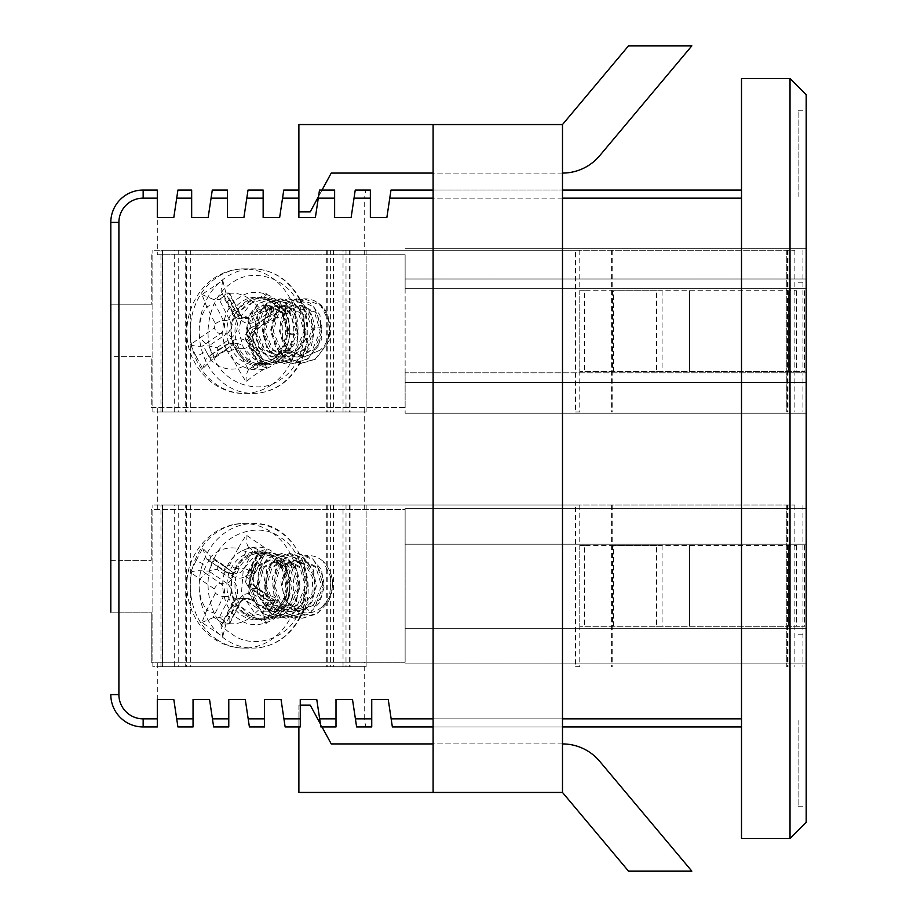 <?xml version="1.0" encoding="UTF-8"?>
<svg xmlns="http://www.w3.org/2000/svg" width="917" height="917" viewBox="0 0 917 917"><rect width="100%" height="100%" fill="white"/><g stroke="black" fill="none" stroke-linecap="round" stroke-linejoin="round"><path stroke-width="0.69" stroke-dasharray="4.58 3.44" d="M157.3 718.859L143.155 718.859A24.255 24.255 0 0 1 118.901 694.605L110.808 694.605A32.347 32.347 0 0 0 143.155 726.952L157.3 726.952L157.3 662.257L405.131 662.257L405.131 509.439L405.131 544.205L405.131 509.439L151.236 509.439L151.236 560.379L118.901 560.379L118.901 356.621L151.236 356.621L151.236 407.561L405.131 407.561L405.131 254.743L405.131 407.561L405.131 372.795L806.192 372.795L806.192 413.223L806.192 248.266L806.192 372.795L405.131 372.795L405.131 413.223L405.131 407.561L151.236 407.561L151.236 356.621L110.808 356.621L110.808 304.868L151.236 304.868L118.901 304.868L118.901 222.395A24.255 24.255 0 0 1 143.155 198.141L157.3 198.141L157.3 190.048L143.155 190.048A32.347 32.347 0 0 0 110.808 222.395A32.347 32.347 0 0 1 143.155 190.048L143.155 198.141M157.3 509.439L157.3 407.561M157.3 254.743L405.131 254.743L405.131 288.695L405.131 254.743L157.3 254.743L157.3 198.141M151.236 254.743L151.236 304.868L151.236 254.743M118.901 694.605L118.901 612.132L151.236 612.132L151.236 662.257L405.131 662.257L405.131 508.637L405.131 509.439L151.236 509.439L151.236 560.379L110.808 560.379L110.808 612.132L151.236 612.132L151.236 662.257L157.3 662.257M405.131 662.257L405.131 628.305L806.192 628.305L806.192 663.885L806.192 508.637L806.192 628.305L405.131 628.305L405.131 662.257M193.04 718.859L176.706 718.859L177.921 726.952L193.04 726.952L193.04 699.453L209.535 699.453L213.661 726.952L228.78 726.952L228.78 699.453L245.275 699.453L249.401 726.952M176.706 718.859L173.794 699.453L157.3 699.453M366.892 726.952C365.574 726.436 364.84 723.742 364.702 718.859L355.406 718.859L356.621 726.952L371.74 726.952L371.74 718.859L364.702 718.859L364.702 662.257M355.406 718.859L352.495 699.453L336 699.453L336 718.859L319.666 718.859L316.755 699.453L300.26 699.453L300.26 718.859L283.926 718.859L281.015 699.453L264.52 699.453L264.52 718.859L248.186 718.859M364.702 254.743L364.702 198.141L370.365 198.141L370.365 190.048L355.246 190.048L351.119 217.547L334.625 217.547L334.625 190.048L319.506 190.048L315.379 217.547L298.885 217.547L298.885 190.048L283.766 190.048L279.639 217.547L263.145 217.547L263.145 190.048L248.026 190.048L243.899 217.547L227.405 217.547L227.405 190.048L212.285 190.048L208.159 217.547L191.664 217.547L191.664 190.048L177.921 190.048L173.794 217.547L157.3 217.547M264.52 726.952L264.52 718.859M283.926 718.859L285.141 726.952L300.26 726.952L300.26 718.859M319.666 718.859L320.881 726.952L322.027 726.952L320.434 724.006M336 726.952L336 718.859M371.74 718.859L371.74 699.453L388.235 699.453L392.361 726.952L741.509 726.952L741.509 718.859L741.509 726.952M562.488 726.952L433.111 726.952M433.111 190.048L562.488 190.048L433.111 190.048M390.986 190.048L386.859 217.547L370.365 217.547L370.365 198.141M389.771 198.141L741.509 198.141L741.509 190.048L741.509 718.859L391.146 718.859M741.509 198.141L741.509 718.859M364.702 509.439L364.702 407.561M790.018 838.539L741.509 838.539L741.509 78.461L790.018 78.461L790.018 838.539L806.192 822.366L806.192 94.634L790.018 78.461M806.192 720.475L806.192 806.192L806.192 720.475M806.192 196.525L806.192 110.808L806.192 196.525M798.099 196.525L798.099 110.808L798.099 196.525M798.099 720.475L798.099 806.192L798.099 720.475M405.131 288.695L806.192 288.695L405.131 288.695M405.131 544.205L806.192 544.205L405.131 544.205M405.131 413.223L806.192 413.223L405.131 413.223M405.131 248.266L806.192 248.266L405.131 248.266M405.131 382.492L806.192 382.492L405.131 382.492M405.131 278.997L806.192 278.997L405.131 278.997M405.131 663.885L806.192 663.885L405.131 663.885M405.131 508.637L806.192 508.637L405.131 508.637M110.808 560.379L118.901 560.379M118.901 612.132L110.808 612.132M118.901 356.621L110.808 356.621M110.808 304.868L118.901 304.868M354.031 198.141L364.702 198.141C364.84 193.258 365.574 190.564 366.892 190.048M613.542 371.58L579.785 371.58L579.785 290.723L613.542 290.723L613.542 371.58L804.576 371.58L579.785 371.58M662.097 290.723L662.097 371.58L656.561 371.58L656.561 290.723L796.483 290.723L584.393 290.723L584.393 371.58M584.393 290.723L579.785 290.723M656.561 371.58L662.097 371.58M656.561 290.723L613.542 290.723M162.561 412.008L152.852 412.008L152.852 250.295L152.852 412.008L366.135 412.008L162.561 412.008L162.561 250.295L152.852 250.295L162.561 250.295L162.561 412.008M579.785 250.295L579.785 412.008L575.544 412.008L575.544 250.295L794.867 250.295L162.561 250.295L174.689 250.295L174.689 412.008M293.807 331.152A33.963 29.413 90 0 0 264.394 297.188A33.963 29.413 90 0 0 234.981 331.152A33.963 29.413 90 0 0 264.394 365.104A33.963 29.413 90 0 0 293.807 331.152M575.544 412.008L579.785 412.008M575.544 250.295L174.689 250.295M230.935 331.152A33.963 29.413 -90 0 1 260.348 297.188A33.963 29.413 -90 0 1 289.761 331.152A33.963 29.413 -90 0 1 260.348 365.104A33.963 29.413 -90 0 1 230.935 331.152M185.223 412.008L160.956 412.008L160.956 250.295L185.223 250.295L185.223 412.008L349.217 412.008L160.956 412.008M343.027 412.008L343.027 250.295L162.366 250.295L162.366 412.008M162.366 250.295L160.956 250.295M264.394 297.188L260.348 297.188A33.963 29.413 -90 0 1 289.761 331.152A33.963 29.413 -90 0 1 260.348 365.104A33.963 29.413 -90 0 1 230.935 331.152A33.963 29.413 -90 0 1 260.348 297.188L256.301 297.188A33.963 29.413 90 0 0 226.9 331.152A33.963 29.413 90 0 0 256.301 365.104A33.963 29.413 90 0 0 285.714 331.152A33.963 29.413 90 0 0 256.301 297.188M349.217 250.295L349.217 412.008M343.027 250.295L185.223 250.295M301.143 363.464L286.551 359.177L275.627 347.474L271.145 331.278L274.172 315.07L283.743 303.16L297.108 298.827L310.359 303.114L319.941 314.818L321.844 339.347L307.883 359.063L293.062 363.464L278.47 359.177L267.546 347.474L263.053 331.278L266.09 315.07L275.65 303.16L289.015 298.827L302.278 303.114L311.86 314.818L314.978 327.587L311.425 345.663L299.79 359.051L284.981 363.476L270.377 359.2L259.454 347.474L254.972 331.278L258.009 315.07L267.569 303.16L280.934 298.827L294.185 303.114L303.768 314.818L305.682 339.347L291.709 359.063L276.888 363.464L262.296 359.177L251.373 347.474L246.891 331.278L249.917 315.07L259.477 303.16L272.842 298.827L286.104 303.114L295.687 314.818L297.589 339.347L283.628 359.063L268.807 363.464L254.215 359.177L243.28 347.474L238.798 331.278L241.836 315.07L251.396 303.16L264.761 298.827L278.011 303.114L287.594 314.818L290.483 334.35L297.761 334.35L294.873 314.818L285.29 303.114L272.04 298.827L258.674 303.16L249.115 315.07L246.077 331.278L250.559 347.474L261.483 359.177L276.086 363.464L290.907 359.063L304.868 339.347L302.965 314.818L293.383 303.114L280.121 298.827L266.755 303.16L257.196 315.07L254.158 331.278L258.651 347.474L269.575 359.177L284.167 363.464L298.988 359.063L312.949 339.347L311.046 314.818L301.464 303.114L288.213 298.827L274.848 303.16L265.277 315.07L262.251 331.278L266.732 347.474L277.645 359.2L292.248 363.476L307.069 359.051L318.703 345.663L322.257 327.587L314.027 307.046L296.294 298.804L277.519 308.272L270.309 331.094L279.536 354.019L301.143 363.487L315.964 359.063L329.937 339.347L328.022 314.818C324.538 307.573 319.448 302.679 312.766 300.134L312.708 300.111A32.347 28.014 90 0 0 304.822 298.804A32.347 28.014 90 0 0 295.549 300.627L304.822 298.804M300.34 363.487L315.161 359.063L327.782 343.417L329.742 322.715L320.537 305.441L304.387 298.816M312.766 300.134C330.441 306.954 335.931 337.502 320.01 350.156L303.814 357.022L286.975 349.411L279.433 331.106L285.015 312.823L299.859 305.269L314.669 312.88L320.193 331.175L312.605 349.457L295.755 357.022L278.917 349.434L271.352 331.14L276.9 312.857L291.721 305.269L305.739 311.872L312.124 328.297L305.476 348.38L287.732 357.011L270.859 349.469L263.271 331.186L268.796 312.88L283.617 305.281L298.461 312.846L304.031 331.129L296.466 349.434L279.605 357.011L262.743 349.446L255.167 331.14L260.726 312.846L275.57 305.281L290.402 312.869L295.939 331.163L288.351 349.457L271.489 357.022L254.639 349.411L247.097 331.106L252.668 312.823L267.512 305.281L283.009 313.809L287.617 333.708L289.474 333.708L284.866 313.809L269.369 305.281L254.525 312.823L248.954 331.106L256.496 349.411L273.346 357.022L290.208 349.457L297.796 331.163L292.259 312.869L277.427 305.281L262.583 312.846L257.024 331.14L264.6 349.446L281.462 357.011L298.323 349.434L305.888 331.129L300.317 312.846L285.474 305.281L270.653 312.88L265.128 331.186L272.716 349.469L289.577 357.011L307.321 348.38L313.969 328.297L307.585 311.872L293.566 305.269L278.745 312.857L273.209 331.14L280.762 349.434L297.601 357.022L314.462 349.457L322.039 331.175L316.525 312.88L301.704 305.269L289.6 309.957L282.172 322.348L282.413 337.949L290.517 351.073C274.034 339.428 278.149 308.433 295.549 300.627M320.01 350.156L304.776 357.022L290.517 351.073M289.474 333.708L297.761 334.35M287.617 333.708L290.483 334.35M227.29 350.741C217.638 334.625 224.08 306.232 239.337 297.647C253.287 286.505 277.885 293.933 285.325 311.551C294.965 327.667 288.534 356.06 273.277 364.657C259.316 375.787 234.729 368.37 227.29 350.741M298.014 302.988C287.319 277.668 251.992 266.962 231.909 282.986C209.993 295.331 200.72 336.126 214.601 359.315C225.284 384.636 260.623 395.33 280.694 379.306C302.621 366.972 311.895 326.165 298.014 302.988L297.853 302.667M196.192 356.449L202.714 368.76L210.99 360.358C218.945 367.671 227.955 370.399 237.996 368.519L246.157 381.908C251.35 376.91 258.307 372.21 267.03 367.797L257.345 355.464C263.683 346.271 266.033 335.874 264.417 324.274L278.413 317.649L271.145 305.842L266.205 293.532L253.103 301.945C245.148 294.621 236.139 291.904 226.098 293.772L222.762 280.396L201.889 294.495L206.749 306.828C200.41 316.021 198.061 326.418 199.677 338.018L190.507 344.654L196.192 356.449L206.245 351.555L209.214 357.137L207.976 357.298L211.391 354.776L207.976 357.298M278.413 317.649L268.887 316.159L269.655 316.319L266.698 310.737L265.758 310.393L268.887 316.159L264.818 318.692C263.053 318.978 262.927 320.847 264.417 324.274L249.791 334.155L248.794 338.579L257.345 355.464C254.617 357.47 254.078 358.558 255.74 358.73L254.8 358.387L258.158 364.049L258.25 363.052L247.189 341.846A9.697 8.402 -90 0 1 250.203 328.573L268.761 316.044M267.03 367.797C261.081 366.502 258.158 364.92 258.25 363.052L259.121 362.777L258.25 363.052M225.616 350.477L210.99 360.358C209.5 356.919 209.626 355.062 211.391 354.776L226.018 344.895A6.465 2.797 -124 0 0 225.227 345.113A6.465 2.797 -124 0 0 225.616 350.477L229.445 351.635L237.996 368.519L246.065 365.264L248.576 369.585L259.121 362.777L264.256 362.777L254.594 369.31L248.576 369.585C246.639 372.657 245.825 376.761 246.157 381.908M202.714 368.76L206.371 358.157M271.145 305.842C266.285 308.57 264.807 310.198 266.698 310.737L264.004 305.155L263.019 304.719L265.758 310.393M234.649 310.657A6.465 1.628 -26.9 0 0 232.116 313.58L223.565 296.695L224.493 297.039C222.831 296.867 223.37 295.778 226.098 293.772L234.649 310.657L238.477 311.814L253.103 301.945L259.167 307.527L263.236 304.994C262.549 302.507 263.546 298.69 266.205 293.532M190.507 344.654C193.43 346.03 197.373 346.523 202.313 346.133L203.551 345.973L206.245 351.555M205.74 343.6L199.677 338.018L214.303 328.148L215.312 323.724L206.749 306.828L214.819 303.561L223.381 320.457A9.697 8.402 -90 0 1 220.367 333.731L202.313 346.133M201.889 294.495L212.95 299.24L214.819 303.561M222.762 280.396L221.043 290.643L223.771 292.981L214.097 299.515L212.95 299.24M264.004 305.155L269.151 305.155L270.068 305.854L270.068 311.791L271.478 314.588C274.733 315.586 275.834 316.159 274.802 316.319L269.655 316.319M271.478 314.588L256.978 324.377C250.8 329.581 249.298 336.218 252.45 344.288L260.944 361.046L258.525 362.673L250.043 345.927C245.538 338.728 239.795 336.998 232.792 340.711L218.292 350.5C217.375 354.306 216.068 356.518 214.36 357.137L209.214 357.137M218.292 350.5L216.87 347.715L208.698 345.973L203.551 345.973M216.87 347.715L231.382 337.915C237.549 332.722 239.05 326.085 235.898 318.004L227.416 301.257L219.243 299.515L214.097 299.515M227.416 301.257L229.835 299.618L229.835 293.692L228.906 292.981L223.771 292.981M270.068 305.854L275.249 316.25L256.668 328.573L250.203 328.573A6.465 2.797 56 0 0 249.413 328.79L264.027 318.921M260.944 361.046C264.188 362.043 265.3 362.628 264.256 362.777L254.353 342.098A4.849 1.226 153.1 0 1 252.45 344.288M258.525 362.673C257.62 366.479 256.301 368.691 254.594 369.31L243.979 348.368L237.514 348.368L246.065 365.264M264.704 362.719L254.594 369.31M210.601 354.994L225.227 345.113L230.259 343.566A9.697 8.402 -90 0 0 226.018 344.895L232.494 344.895A4.849 2.098 -124 0 0 233.078 344.723L214.36 357.137L208.698 345.973L226.831 333.731L220.367 333.731A6.465 2.797 -124 0 1 214.303 328.148M229.835 299.618L238.317 316.376C242.822 323.495 248.564 325.237 255.556 321.592L270.068 311.791M302.507 618.173L317.099 613.886L328.022 602.182C331.954 594.789 333.318 586.937 332.126 578.638L332.114 578.581A32.347 28.014 90 0 0 323.311 561.559L331.209 578.019L329.478 597.242L318.405 612.464L302.507 618.196L287.686 613.771L273.725 594.044L275.627 569.526L285.21 557.823L298.472 553.536L311.826 557.868L321.397 569.778L324.423 585.986L319.941 602.182L309.018 613.886L294.426 618.173L279.605 613.771L265.632 594.044L267.546 569.526L277.129 557.823L290.38 553.536L303.745 557.868L313.305 569.778L316.342 585.986L311.86 602.182L303.47 612.12L286.333 618.196L271.524 613.76L257.551 594.044L259.454 569.526L269.036 557.823L282.298 553.536L295.664 557.868L305.223 569.778L308.261 585.986L303.768 602.182L292.844 613.886L278.252 618.173L263.431 613.771L249.47 594.044L251.373 569.526L260.955 557.823L274.206 553.536L287.571 557.868L297.142 569.778L300.168 585.986L295.687 602.182L284.763 613.886L270.171 618.173L255.35 613.771L241.377 594.044L243.28 569.526L252.874 557.823L266.125 553.536L279.49 557.868L289.05 569.778L292.087 585.986L287.594 602.182C284.224 608.177 279.651 612.602 273.862 615.467L281.141 615.467C286.929 612.602 291.503 608.177 294.873 602.182L299.366 585.986L296.329 569.778L286.769 557.868L273.404 553.536L260.141 557.823L250.559 569.526L248.656 594.044L262.617 613.771L277.438 618.173L292.042 613.886L302.965 602.182L307.447 585.986L304.41 569.778L294.85 557.868L281.485 553.536L268.234 557.823L258.651 569.526L256.737 594.044L270.71 613.771L285.531 618.173L300.123 613.886L311.046 602.182L315.528 585.986L312.502 569.778L302.931 557.868L289.577 553.536L276.315 557.823L266.732 569.526L264.83 594.044L278.802 613.76L293.612 618.196L310.748 612.12L321.844 595.935L322.692 575.899L313.35 559.714L297.658 553.513L281.496 560.149L272.303 577.435L274.263 598.113L286.883 613.771L301.704 618.196M332.126 578.638C335.645 599.764 315.276 620.27 297.922 610.458L284.82 599.397L280.866 581.837L287.514 566.202L301.143 559.978L315.975 567.531L321.558 585.803L314.027 604.108L297.188 611.719L280.315 604.177L272.716 585.894L278.229 567.589L293.062 559.989L305.453 564.929L312.789 577.905L311.94 593.941L302.919 606.859L289.015 611.719L272.177 604.12L264.623 585.814L270.194 567.531L285.049 559.989L299.859 567.6L305.395 585.906L297.784 604.177L280.911 611.719L264.073 604.12L256.531 585.803L262.113 567.52L276.957 559.978L291.778 567.589L297.303 585.894L289.703 604.177L272.842 611.731L256.003 604.12L248.45 585.825L254.009 567.543L268.841 559.989L282.081 565.778L289.004 580.553L286.115 597.701L274.321 609.541L276.177 609.541L287.972 597.701L290.861 580.553L283.938 565.778L270.698 559.989L255.866 567.543L250.307 585.825L257.86 604.12L274.699 611.731L291.56 604.177L299.148 585.894L293.635 567.589L278.814 559.978L263.97 567.52L258.388 585.803L265.93 604.12L282.768 611.719L299.63 604.177L307.241 585.906L301.716 567.6L286.895 559.989L272.051 567.531L266.48 585.814L274.034 604.12L290.872 611.719L304.765 606.859L313.786 593.941L314.646 577.905L307.298 564.929L294.907 559.989L280.086 567.589L274.561 585.894L282.172 604.177L299.034 611.719L315.872 604.108L323.414 585.803L317.832 567.531L302.988 559.978L289.554 566.007L282.768 581.229C283.468 558.923 308.891 547.873 323.311 561.559M297.922 610.458C286.574 605.082 281.53 595.339 282.768 581.229M276.177 609.541L281.141 615.467M274.321 609.541L273.862 615.467M227.29 566.259C234.718 548.653 259.305 541.202 273.277 552.343C288.523 560.929 294.976 589.322 285.325 605.449C277.885 623.056 253.298 630.506 239.337 619.353C224.092 610.779 217.627 582.387 227.29 566.259M298.014 614.012C311.883 590.846 302.633 550.04 280.694 537.694C260.634 521.681 225.284 532.353 214.601 557.685C200.731 580.862 209.982 621.669 231.909 634.014C251.98 650.027 287.319 639.355 298.014 614.012L298.174 613.702M196.192 560.551L190.507 572.346L199.677 578.982C198.061 590.582 200.41 600.979 206.749 610.172L201.889 622.505L222.762 636.604L226.098 623.228C236.139 625.096 245.148 622.379 253.103 615.055L266.205 623.468L271.145 611.158L278.413 599.351L264.417 592.726C266.033 581.126 263.683 570.729 257.345 561.536L267.03 549.203L246.157 535.092L237.996 548.481C227.955 546.601 218.945 549.329 210.99 556.642L202.714 548.24L196.192 560.551L206.245 565.445L203.551 571.027L202.313 570.867L205.74 573.4L199.677 578.982L214.303 588.852L215.312 593.276A6.465 1.628 -153.1 0 0 223.381 596.543L212.95 617.76L214.097 617.485L223.771 624.019L222.625 624.294L224.493 619.961L223.565 620.305L221.043 626.368L222.625 624.294M266.205 623.468C263.534 618.31 262.549 614.482 263.236 612.006L264.004 611.845L266.698 606.263L265.758 606.607L263.019 612.281L259.167 609.473L253.103 615.055L238.477 605.186L234.649 606.343L226.098 623.228C223.37 621.222 222.831 620.133 224.493 619.961L233.044 603.077A9.697 8.402 -90 0 1 240.3 598.274A9.697 8.402 -90 0 1 244.541 599.603L259.167 609.473M222.762 636.604L221.043 626.368M201.889 622.505L212.95 617.76M190.507 572.346C193.407 570.97 197.35 570.477 202.313 570.867M271.145 611.158C266.285 608.429 264.807 606.802 266.698 606.263L269.655 600.681L268.773 601.013L249.413 588.21A6.465 2.797 -56 0 0 250.203 588.427A9.697 8.402 -90 0 1 247.189 575.154L255.74 558.27L258.25 553.948L259.121 554.223L249.447 547.69L248.576 547.415L246.065 551.736L237.996 548.481L229.445 565.365A6.465 1.628 -153.1 0 0 237.514 568.632A9.697 8.402 -90 0 1 230.259 573.434A9.697 8.402 -90 0 1 226.018 572.105L211.391 562.224L207.976 559.702L209.214 559.863L206.245 565.445M264.027 598.079L268.887 600.841L278.413 599.351M202.714 548.24L206.371 558.843L207.976 559.702M225.616 566.523A6.465 2.797 -56 0 0 225.227 571.887L211.391 562.224C209.626 561.938 209.5 560.081 210.99 556.642L225.616 566.523L229.445 565.365M246.157 535.092C245.825 540.205 246.639 544.308 248.576 547.415L254.594 547.69L264.256 554.223L258.25 553.948C258.113 552.103 261.036 550.509 267.03 549.203M254.8 558.613L255.74 558.27C254.078 558.442 254.617 559.53 257.345 561.536L248.794 578.421A6.465 1.628 26.9 0 1 246.249 575.498L254.8 558.613L258.158 552.951L258.25 553.948M248.794 578.421L249.791 582.845L264.417 592.726C262.927 596.153 263.053 598.022 264.818 598.308L250.203 588.427L256.668 588.427L275.249 600.738L270.068 611.146L269.151 611.845L264.004 611.845M269.655 600.681L274.802 600.681C275.834 600.841 274.733 601.414 271.478 602.412L270.068 605.209L270.068 611.135M270.068 605.209L255.556 595.408C248.61 591.752 242.867 593.494 238.317 600.624L229.835 617.382L229.835 623.308L228.906 624.019L223.771 624.019M229.835 617.382L227.416 615.743L219.243 617.485L214.097 617.485M227.416 615.743L235.898 598.996C239.119 590.938 237.618 584.301 231.382 579.086L216.87 569.285L208.698 571.027L203.551 571.027M216.87 569.285L218.292 566.5C217.386 562.694 216.08 560.482 214.36 559.863L209.214 559.863M215.094 560.127L232.494 572.105L226.018 572.105A6.465 2.797 -56 0 1 225.227 571.887L230.259 573.434L236.735 573.434A9.697 8.402 -90 0 1 232.494 572.105A4.849 2.098 -56 0 1 233.078 572.277L215.094 560.127M218.292 566.5L232.792 576.289C239.738 579.957 245.492 578.214 250.043 571.073L258.525 554.327C257.62 550.521 256.313 548.309 254.594 547.69L264.704 554.281L253.654 575.154L247.189 575.154A6.465 1.628 26.9 0 0 246.249 575.498C243.704 577.836 244.747 582.077 249.413 588.21A6.465 2.797 -56 0 1 249.791 582.845M258.525 554.327L260.944 555.954C264.188 554.968 265.3 554.384 264.256 554.223M260.944 555.954L252.45 572.712A4.849 1.226 26.9 0 1 254.353 574.902L264.704 554.292M252.45 572.712C249.286 580.736 250.788 587.373 256.978 592.623L271.478 602.412M185.223 666.705L160.956 666.705L160.956 504.992L185.223 504.992L185.223 666.705L349.217 666.705L160.956 666.705M343.027 666.705L343.027 504.992L162.366 504.992L162.366 666.705M162.366 504.992L160.956 504.992M264.394 551.896A33.963 29.413 90 0 0 234.981 585.848A33.963 29.413 90 0 0 264.394 619.812A33.963 29.413 90 0 0 293.807 585.848A33.963 29.413 90 0 0 264.394 551.896L260.348 551.896A33.963 29.413 -90 0 1 289.761 585.848A33.963 29.413 -90 0 1 260.348 619.812A33.963 29.413 -90 0 1 230.935 585.848A33.963 29.413 -90 0 1 260.348 551.896A33.963 29.413 -90 0 1 289.761 585.848A33.963 29.413 -90 0 1 260.348 619.812A33.963 29.413 -90 0 1 230.935 585.848A33.963 29.413 -90 0 1 260.348 551.896L256.301 551.896A33.963 29.413 90 0 0 226.9 585.848A33.963 29.413 90 0 0 256.301 619.812A33.963 29.413 90 0 0 285.714 585.848A33.963 29.413 90 0 0 256.301 551.896M349.217 504.992L349.217 666.705M343.027 504.992L185.223 504.992M162.561 666.705L152.852 666.705L152.852 504.992L152.852 666.705L366.135 666.705L162.561 666.705L162.561 504.992L152.852 504.992L162.561 504.992L162.561 666.705M579.785 504.992L579.785 666.705L575.544 666.705L575.544 504.992L794.867 504.992L162.561 504.992L174.689 504.992L174.689 666.705M575.544 666.705L579.785 666.705M575.544 504.992L174.689 504.992M613.542 626.277L579.785 626.277L579.785 545.42L613.542 545.42L613.542 626.277L804.576 626.277L579.785 626.277M662.097 545.42L662.097 626.277L656.561 626.277L656.561 545.42L796.483 545.42L584.393 545.42L584.393 626.277M584.393 545.42L579.785 545.42M656.561 626.277L662.097 626.277M656.561 545.42L613.542 545.42M562.488 792.448L562.488 173.072A48.509 48.509 0 0 0 599.649 155.741L691.854 45.85L628.523 45.85L562.488 124.552L562.488 173.072L433.111 173.072L433.111 743.928L562.488 743.928L562.488 792.448L628.523 871.15L691.854 871.15L599.649 761.259A48.509 48.509 0 0 0 562.488 743.928L562.488 173.072L562.488 792.448L433.111 792.448L433.111 124.552L433.111 792.448L433.111 743.928L331.232 743.928L310.21 705.116L298.885 705.116L298.885 792.448L433.111 792.448M562.488 124.552L298.885 124.552L298.885 211.884L310.21 211.884L331.232 173.072L433.111 173.072L433.111 124.552M562.488 173.072L433.111 173.072M562.488 743.928L433.111 743.928M298.885 190.048L298.885 211.884M318.531 196.502L322.027 190.048M300.26 705.116L298.885 705.116L298.885 726.952M228.78 718.859L212.446 718.859M176.706 198.141L191.664 198.141M211.07 198.141L227.405 198.141M246.811 198.141L263.145 198.141M282.551 198.141L298.885 198.141M318.291 198.141L334.625 198.141M110.808 694.605A32.347 32.347 0 0 0 143.155 726.952L143.155 718.859M433.111 718.859L562.488 718.859M562.488 198.141L433.111 198.141M118.901 222.395L110.808 222.395M612.694 290.723L612.694 371.58M789.239 290.723L789.239 371.58M788.402 290.723L788.402 371.58L788.402 290.723M689.469 290.723L689.469 371.58L689.469 290.723M790.087 290.723L790.087 371.58M178.735 250.295L178.735 412.008M350.053 250.295L350.053 412.008M366.135 250.295L366.135 412.008L366.135 250.295M786.786 250.295L786.786 412.008L786.786 250.295M787.382 250.295L787.382 412.008M611.582 250.295L611.582 412.008M612.178 250.295L612.178 412.008M787.978 250.295L787.978 412.008M346.007 250.295L346.007 412.008M186.632 250.295L186.632 412.008M190.323 250.295L190.323 412.008M330.372 250.295L330.372 412.008M333.387 250.295L333.387 412.008M327.186 250.295L327.186 412.008M326.326 250.295L326.326 412.008M186.277 250.295L186.277 412.008M273.679 359.063A32.347 28.014 90 0 0 286.574 322.692A32.347 28.014 90 0 0 259.534 298.804A32.347 28.014 90 0 0 235.233 315.07A32.347 28.014 90 0 0 235.382 347.509A32.347 28.014 90 0 0 259.534 363.487A32.347 28.014 90 0 0 273.679 359.063M314.978 327.587L312.124 328.297L322.257 327.587M299.435 299.366A62.264 53.92 90 0 0 253.069 268.887A62.264 53.92 90 0 0 199.149 331.14A62.264 53.92 90 0 0 253.069 393.404A62.264 53.92 90 0 0 280.293 384.888A62.264 53.92 90 0 0 299.435 299.366M271.398 384.888A62.264 53.92 90 0 0 296.214 314.863A62.264 53.92 90 0 0 244.174 268.887A62.264 53.92 90 0 0 197.407 300.168A62.264 53.92 90 0 0 197.636 362.582A62.264 53.92 90 0 0 244.174 393.404A62.264 53.92 90 0 0 271.398 384.888M215.312 323.724A6.465 1.628 153.1 0 1 223.381 320.457L229.846 320.457L219.243 299.515L228.906 292.981L239.52 313.923L233.044 313.923L222.625 292.706M238.477 311.814A6.465 2.797 -124 0 0 244.541 317.397L251.017 317.397L269.151 305.155L274.802 316.319M249.791 334.155A6.465 2.797 56 0 1 249.413 328.79C245.275 334.751 243.865 337.662 245.194 337.536L246.249 341.502A6.465 1.628 -26.9 0 0 247.189 341.846L253.654 341.846L264.256 362.777M248.794 338.579A6.465 1.628 -26.9 0 0 246.249 341.502L254.8 358.387M229.445 351.635A6.465 1.628 153.1 0 1 237.514 348.368A9.697 8.402 -90 0 0 230.259 343.566L236.735 343.566A9.697 8.402 -90 0 1 243.979 348.368A4.849 1.226 153.1 0 0 250.043 345.927M232.792 340.711A4.849 2.098 -124 0 1 233.078 344.723L236.735 343.566A9.697 8.402 -90 0 0 232.494 344.895L214.36 357.137M255.556 321.592A4.849 2.098 56 0 0 251.017 317.397A9.697 8.402 -90 0 1 246.765 318.726L240.3 318.726C236.368 318.405 233.64 316.686 232.116 313.58A6.465 1.628 -26.9 0 0 233.044 313.923A9.697 8.402 -90 0 0 240.3 318.726A9.697 8.402 -90 0 0 244.541 317.397L259.167 307.527M256.978 324.377A4.849 2.098 56 0 1 257.264 328.401C254.112 328.676 251.854 338.625 254.353 342.098A4.849 1.226 153.1 0 0 253.654 341.846A9.697 8.402 -90 0 1 256.668 328.573A4.849 2.098 56 0 0 257.264 328.401L275.249 316.25M235.898 318.004A4.849 1.226 -26.9 0 1 229.846 320.457A9.697 8.402 -90 0 1 226.831 333.731A4.849 2.098 -124 0 1 231.382 337.915M238.317 316.376A4.849 1.226 -26.9 0 0 240.22 314.176C240.059 315.574 242.248 317.087 246.765 318.726A9.697 8.402 -90 0 1 239.52 313.923A4.849 1.226 -26.9 0 1 240.22 314.176L229.835 293.681M245.401 613.771A32.347 28.014 90 0 0 259.534 618.196A32.347 28.014 90 0 0 287.548 585.848A32.347 28.014 90 0 0 259.534 553.513A32.347 28.014 90 0 0 235.348 569.56A32.347 28.014 90 0 0 245.401 613.771M303.47 612.12L302.919 606.859L304.765 606.859L310.748 612.12M299.79 616.935A62.264 53.92 90 0 0 253.069 523.596A62.264 53.92 90 0 0 201.029 569.572A62.264 53.92 90 0 0 225.857 639.596A62.264 53.92 90 0 0 253.069 648.113A62.264 53.92 90 0 0 299.79 616.935M216.962 639.596A62.264 53.92 90 0 0 244.174 648.113A62.264 53.92 90 0 0 298.094 585.848A62.264 53.92 90 0 0 244.174 523.596A62.264 53.92 90 0 0 197.636 554.418A62.264 53.92 90 0 0 216.962 639.596M215.312 593.276L206.749 610.172L214.819 613.439M274.802 600.681L269.151 611.845L251.017 599.603L244.541 599.603A6.465 2.797 124 0 0 238.477 605.186M234.649 606.343A6.465 1.628 26.9 0 1 232.116 603.42A6.465 1.628 26.9 0 1 233.044 603.077L239.52 603.077L228.906 624.019L219.243 617.485L229.846 596.543L223.381 596.543A9.697 8.402 -90 0 0 220.367 583.269A6.465 2.797 -56 0 0 214.303 588.852M205.74 573.4L220.367 583.269L226.831 583.269L208.698 571.027L214.36 559.863M246.065 551.736L237.514 568.632L243.979 568.632L254.594 547.69M229.835 623.319L240.22 602.824A4.849 1.226 -153.1 0 1 239.52 603.077A9.697 8.402 -90 0 1 246.765 598.274A9.697 8.402 -90 0 1 251.017 599.603A4.849 2.098 124 0 0 255.556 595.408M223.565 620.305L232.116 603.42C233.64 600.314 236.368 598.595 240.3 598.274L246.765 598.274C242.248 599.913 240.059 601.426 240.22 602.824A4.849 1.226 -153.1 0 0 238.317 600.624M231.382 579.086A4.849 2.098 -56 0 1 226.831 583.269A9.697 8.402 -90 0 1 229.846 596.543A4.849 1.226 -153.1 0 1 235.898 598.996M250.043 571.073A4.849 1.226 26.9 0 0 243.979 568.632A9.697 8.402 -90 0 1 236.735 573.434L233.078 572.277A4.849 2.098 -56 0 1 232.792 576.289M275.249 600.738L257.264 588.599A4.849 2.098 124 0 0 256.668 588.427A9.697 8.402 -90 0 1 253.654 575.154A4.849 1.226 26.9 0 0 254.353 574.902C252.255 576.415 253.287 587.831 257.264 588.599A4.849 2.098 124 0 1 256.978 592.623M186.632 504.992L186.632 666.705M190.323 504.992L190.323 666.705M330.372 504.992L330.372 666.705M333.387 504.992L333.387 666.705M327.186 504.992L327.186 666.705M326.326 504.992L326.326 666.705M186.277 504.992L186.277 666.705M178.735 504.992L178.735 666.705M350.053 504.992L350.053 666.705M366.135 504.992L366.135 666.705L366.135 504.992M786.786 504.992L786.786 666.705L786.786 504.992M787.382 504.992L787.382 666.705M611.582 504.992L611.582 666.705M612.178 504.992L612.178 666.705M787.978 504.992L787.978 666.705M346.007 504.992L346.007 666.705M612.694 545.42L612.694 626.277M789.239 545.42L789.239 626.277M788.402 545.42L788.402 626.277L788.402 545.42M689.469 545.42L689.469 626.277L689.469 545.42M790.087 545.42L790.087 626.277M798.099 282.23L806.192 282.23M798.099 110.808L806.192 110.808M798.099 806.192L806.192 806.192M798.099 634.77L806.192 634.77M796.483 290.723L796.483 371.58M804.576 290.723L804.576 371.58M794.867 250.295L794.867 412.008M802.96 250.295L802.96 412.008M264.394 365.104L256.301 365.104M296.294 298.804L297.108 298.804M292.248 363.487L293.062 363.487M288.213 298.804L289.015 298.804M284.167 363.487L284.981 363.487M280.121 298.804L280.934 298.804M264.761 298.804L259.534 298.804C267.477 297.979 275.146 303.046 282.539 314.004L285.921 323.575L286.436 335.473C285.359 343.772 282.23 350.558 277.037 355.842C271.719 360.954 265.884 363.51 259.534 363.487L268.807 363.487M276.086 363.487L276.888 363.487M272.04 298.804L272.842 298.804M293.566 305.269L291.721 305.269M297.601 357.022L295.755 357.022M301.704 305.269L299.859 305.269M304.776 357.022L303.814 357.022M269.369 305.281L267.512 305.281M273.346 357.011L271.489 357.011M277.427 305.281L275.57 305.281M281.462 357.011L279.605 357.011M285.474 305.281L283.617 305.281M289.577 357.011L287.732 357.011M300.375 299.71C289.428 279.926 273.656 269.644 253.069 268.887L244.174 268.887C197.751 269.208 173.794 324.561 194.129 361.287C205.523 383.444 226.854 393.989 244.174 393.404L253.069 393.404C266.744 393.244 278.791 388.097 289.222 377.953C300.787 366.021 306.989 351.188 307.814 333.456C308.146 321.374 305.659 310.129 300.375 299.71M248.622 369.551L258.342 362.994M223.565 296.695L221.043 290.632M293.612 618.196L294.426 618.196M297.658 553.513L298.472 553.513M285.531 618.196L286.333 618.196M289.577 553.513L290.38 553.513M277.438 618.196L278.252 618.196M281.485 553.513L282.298 553.513M266.125 553.513L259.534 553.513C280.098 551.426 294.46 585.642 282.482 603.111C275.134 613.966 267.489 618.986 259.534 618.196L270.171 618.196M273.404 553.513L274.206 553.513M294.907 559.989L293.062 559.989M299.034 611.719L297.188 611.719M302.988 559.978L301.143 559.978M270.698 559.978L268.841 559.978M274.699 611.731L272.842 611.731M278.814 559.978L276.957 559.978M282.768 611.719L280.911 611.719M286.895 559.989L285.049 559.989M290.872 611.719L289.015 611.719M300.73 616.591C321.58 585.046 296.753 521.177 253.069 523.596L244.174 523.596C226.854 523.011 205.523 533.556 194.129 555.713C173.794 592.439 197.751 647.792 244.174 648.113L253.069 648.113C273.942 647.322 289.829 636.811 300.73 616.591M265.758 606.607L268.75 600.956M210.601 562.006L206.371 558.843M258.342 554.006L248.622 547.449M264.394 619.812L256.301 619.812M794.867 504.992L794.867 666.705M802.96 504.992L802.96 666.705M796.483 545.42L796.483 626.277M804.576 545.42L804.576 626.277"/><path stroke-width="1.38" d="M110.808 612.132L110.808 222.395A32.347 32.347 0 0 1 143.155 190.048L157.3 190.048L157.3 198.141L143.155 198.141A24.255 24.255 0 0 0 118.901 222.395L118.901 694.605A24.255 24.255 0 0 0 143.155 718.859L157.3 718.859L157.3 699.453L173.794 699.453L176.706 718.859L193.04 718.859L193.04 699.453L209.535 699.453L212.446 718.859L228.78 718.859L228.78 699.453L245.275 699.453L248.186 718.859L264.52 718.859L264.52 699.453L281.015 699.453L283.926 718.859L300.26 718.859L300.26 699.453L316.755 699.453L319.666 718.859L336 718.859L336 699.453L352.495 699.453L355.406 718.859L371.74 718.859L371.74 699.453L388.235 699.453L391.146 718.859L433.111 718.859M157.3 718.859L157.3 726.952L143.155 726.952A32.347 32.347 0 0 1 110.808 694.605A32.347 32.347 0 0 0 143.155 726.952L143.155 718.859M193.04 718.859L193.04 726.952L177.921 726.952L176.706 718.859M228.78 718.859L228.78 726.952L213.661 726.952L212.446 718.859M249.401 726.952L264.52 726.952L249.401 726.952L248.186 718.859M264.52 718.859L264.52 726.952M300.26 718.859L300.26 726.952L285.141 726.952L283.926 718.859M433.111 743.928L331.232 743.928L322.027 726.952L336 726.952L320.881 726.952L319.666 718.859M336 718.859L336 726.952M371.74 718.859L371.74 726.952L356.621 726.952L355.406 718.859M433.111 726.952L392.361 726.952L391.146 718.859M741.509 726.952L562.488 726.952M390.986 190.048L433.111 190.048L390.986 190.048L386.859 217.547L370.365 217.547L370.365 198.141L354.031 198.141L351.119 217.547L334.625 217.547L334.625 198.141L318.291 198.141L315.379 217.547L298.885 217.547L298.885 198.141L282.551 198.141L279.639 217.547L263.145 217.547L263.145 198.141L246.811 198.141L243.899 217.547L227.405 217.547L227.405 198.141L211.07 198.141L208.159 217.547L191.664 217.547L191.664 198.141L176.706 198.141L173.794 217.547L157.3 217.547L157.3 198.141M562.488 190.048L741.509 190.048L562.488 190.048M354.031 198.141L355.246 190.048L370.365 190.048L370.365 198.141M318.291 198.141L319.506 190.048L334.625 190.048L334.625 198.141M282.551 198.141L283.766 190.048L298.885 190.048L298.885 198.141M246.811 198.141L248.026 190.048L263.145 190.048L263.145 198.141M211.07 198.141L212.285 190.048L227.405 190.048L227.405 198.141M176.706 198.141L177.921 190.048L191.664 190.048L191.664 198.141M118.901 222.395L110.808 222.395L110.808 304.868M110.808 356.621L110.808 560.379M790.018 838.539L741.509 838.539L741.509 78.461L790.018 78.461L806.192 94.634L806.192 822.366L790.018 838.539L790.018 78.461M298.885 726.952L298.885 792.448L562.488 792.448L562.488 124.552L298.885 124.552L298.885 190.048M433.111 792.448L433.111 124.552M322.027 190.048L331.232 173.072L433.111 173.072M298.885 211.884L310.21 211.884L318.531 196.502M320.434 724.006L310.21 705.116L300.26 705.116M562.488 173.072A48.509 48.509 0 0 0 599.649 155.741L691.854 45.85L628.523 45.85L562.488 124.552M562.488 792.448L628.523 871.15L691.854 871.15L599.649 761.259A48.509 48.509 0 0 0 562.488 743.928M110.808 222.395A32.347 32.347 0 0 1 143.155 190.048L143.155 198.141M562.488 718.859L741.509 718.859M741.509 198.141L562.488 198.141M433.111 198.141L389.771 198.141M118.901 694.605L110.808 694.605"/></g></svg>
